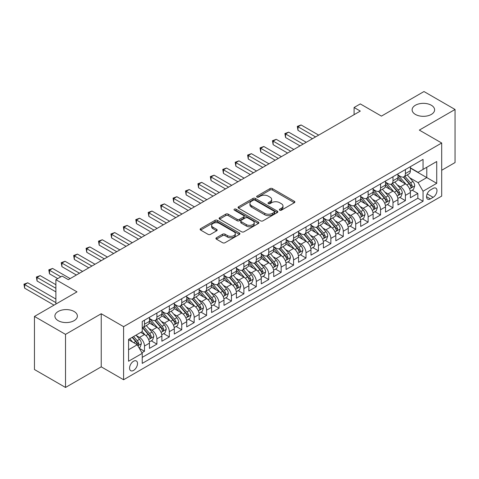 <?xml version="1.0" encoding="UTF-8"?>
<svg xmlns="http://www.w3.org/2000/svg" width="479" height="479" viewBox="0 0 479 479"><rect width="100%" height="100%" fill="white"/><g stroke="black" fill="none" stroke-linecap="round" stroke-linejoin="round"><path stroke-width="0.72" d="M279.7 210.179A1.209 0.695 0 0 0 281.407 210.179L294.363 202.701A1.724 0.994 0 0 0 294.872 201.994A1.724 0.994 0 0 0 294.363 201.288L272.413 188.612A1.724 0.994 0 0 0 269.976 188.612L257.013 196.097A1.209 0.695 0 0 0 256.66 196.588A1.209 0.695 0 0 0 257.013 197.085A1.209 0.695 0 0 0 258.72 197.085L260.396 196.115A5.52 3.185 0 0 1 268.204 196.115L270.036 197.168A5.52 3.185 0 0 1 271.653 199.426A5.52 3.185 0 0 1 270.036 201.677L268.36 202.647A1.209 0.695 0 0 0 268.006 203.138A1.209 0.695 0 0 0 268.36 203.629A1.209 0.695 0 0 0 270.066 203.629L271.743 202.665A5.52 3.185 0 0 1 279.55 202.665L281.377 203.719A5.52 3.185 0 0 1 282.993 205.97A5.52 3.185 0 0 1 281.377 208.227L279.7 209.191A1.209 0.695 0 0 0 279.347 209.688A1.209 0.695 0 0 0 279.7 210.179L279.7 209.191M74.089 311.488A11.245 6.49 0 0 0 61.833 310.081A11.245 6.49 0 0 0 54.887 316.08A11.245 6.49 0 0 0 58.181 320.673A11.245 6.49 0 0 0 70.437 322.08A11.245 6.49 0 0 0 77.382 316.08A11.245 6.49 0 0 0 74.089 311.488M431.316 105.242A11.245 6.49 0 0 0 419.059 103.835A11.245 6.49 0 0 0 412.12 109.835A11.245 6.49 0 0 0 415.413 114.427A11.245 6.49 0 0 0 427.669 115.834A11.245 6.49 0 0 0 434.609 109.835A11.245 6.49 0 0 0 431.316 105.242M133.545 370.423A5.622 3.245 120 0 0 137.216 365.465A5.622 3.245 120 0 0 136.353 360.962A5.622 3.245 120 0 0 133.545 361.238A5.622 3.245 120 0 0 129.869 366.196A5.622 3.245 120 0 0 130.731 370.698A5.622 3.245 120 0 0 133.545 370.423M216.43 237.764A1.724 0.994 0 0 0 215.927 238.47A1.724 0.994 0 0 0 216.43 239.171L222.591 242.727A1.724 0.994 0 0 0 225.028 242.727L239.422 234.423A1.724 0.994 0 0 0 239.925 233.716A1.724 0.994 0 0 0 239.422 233.01L217.466 220.34A1.724 0.994 0 0 0 215.029 220.34L200.635 228.645A1.724 0.994 0 0 0 200.132 229.351A1.724 0.994 0 0 0 200.635 230.052L208.078 234.351A1.724 0.994 0 0 0 210.515 234.351L216.676 230.794A1.724 0.994 0 0 0 217.179 230.088A1.724 0.994 0 0 0 216.676 229.387L212.987 227.256A4.616 2.664 0 0 1 211.634 225.369A4.616 2.664 0 0 1 214.484 222.909A4.616 2.664 0 0 1 219.514 223.489L233.962 231.83A4.616 2.664 0 0 1 235.315 233.716A4.616 2.664 0 0 1 232.465 236.177A4.616 2.664 0 0 1 227.441 235.602L225.028 234.207A1.724 0.994 0 0 0 222.591 234.207L216.43 237.764L216.43 239.171M441.692 170.273L455.05 162.561L455.05 109.475L423.987 91.543L381.428 116.11L360.304 103.913L354.095 107.506L360.304 111.092L68.311 279.67L62.096 276.084L55.881 279.67L55.881 304.063M65.515 334.372L65.515 387.457L101.237 366.836L101.237 313.745L65.515 334.372L34.452 316.439L77.005 291.867L55.881 279.67M101.237 313.745L123.6 326.66L441.692 143.011L441.692 196.097L123.6 379.745L123.6 326.66M455.05 109.475L419.329 130.102L441.692 143.011M260.522 220.831A1.724 0.994 0 0 0 262.959 220.831L277.353 212.52A1.724 0.994 0 0 0 277.856 211.82A1.724 0.994 0 0 0 277.353 211.113L255.397 198.438A1.724 0.994 0 0 0 252.96 198.438L238.566 206.748A1.724 0.994 0 0 0 238.063 207.449A1.724 0.994 0 0 0 238.566 208.155L260.522 220.831M234.842 210.443A1.209 0.695 0 0 1 236.069 210.61L236.069 209.179L258.385 222.064A1.724 0.994 0 0 1 258.894 222.765A1.724 0.994 0 0 1 258.385 223.471L243.997 231.782A1.724 0.994 0 0 1 241.554 231.782L219.604 219.107L219.604 217.7A1.724 0.994 0 0 0 219.095 218.4A1.724 0.994 0 0 0 219.604 219.107M219.604 217.7L225.759 214.143A1.724 0.994 0 0 1 228.202 214.143L237.105 219.28A1.724 0.994 0 0 0 239.542 219.28L243.631 216.921A1.724 0.994 0 0 0 244.134 216.221A1.724 0.994 0 0 0 243.631 215.514L234.363 210.161A1.209 0.695 0 0 1 234.003 209.67A1.209 0.695 0 0 1 234.752 209.024A1.209 0.695 0 0 1 236.069 209.179M65.515 387.457L34.452 369.525L34.452 316.439M141.898 352.754L144.478 351.269L139.323 348.293M136.389 335.623L139.509 337.42A7.029 4.06 60 0 1 144.478 346.03L149.448 343.162L149.448 348.401L156.902 344.096L151.25 340.826M148.813 328.444L151.933 330.247A7.029 4.06 60 0 1 156.902 338.857L161.872 335.989L161.872 341.222L169.327 336.923L163.674 333.653M161.237 321.271L164.357 323.074A7.029 4.06 60 0 1 169.327 331.684L174.296 328.816L174.296 334.049L181.751 329.744L176.098 326.48M173.661 314.098L176.781 315.901A7.029 4.06 60 0 1 181.751 324.511L186.72 321.643L186.72 326.876L194.181 322.571L188.522 319.307M186.086 306.925L189.211 308.727A7.029 4.06 60 0 1 194.181 317.337L199.15 314.464L199.15 319.703L206.605 315.398L200.952 312.134M198.516 299.752L201.635 301.554A7.029 4.06 60 0 1 206.605 310.164L211.574 307.29L211.574 312.53L219.029 308.225L213.377 304.961M210.94 292.579L214.059 294.381A7.029 4.06 60 0 1 219.029 302.985L223.998 300.117L223.998 305.357L231.453 301.052L225.801 297.788M223.364 285.406L226.483 287.208A7.029 4.06 60 0 1 231.453 295.812L236.422 292.944L236.422 298.183L243.883 293.878L238.225 290.615M235.788 278.233L238.907 280.029A7.029 4.06 60 0 1 243.883 288.639L248.852 285.771L248.852 291.01L256.307 286.705L250.655 283.442M248.218 271.054L251.337 272.856A7.029 4.06 60 0 1 256.307 281.466L261.277 278.598L261.277 283.831L268.731 279.532L263.079 276.263M260.642 263.881L263.761 265.683A7.029 4.06 60 0 1 268.731 274.293L273.701 271.425L273.701 276.658L281.155 272.353L275.503 269.09M273.066 256.708L276.185 258.51A7.029 4.06 60 0 1 281.155 267.12L286.125 264.252L286.125 269.485L293.579 265.18L287.927 261.917M285.49 249.535L288.609 251.337A7.029 4.06 60 0 1 293.579 259.947L298.555 257.073L298.555 262.312L306.009 258.007L300.351 254.744M297.92 242.362L301.04 244.164A7.029 4.06 60 0 1 306.009 252.774L310.979 249.9L310.979 255.139L318.433 250.834L312.781 247.571M310.344 235.189L313.464 236.991A7.029 4.06 60 0 1 318.433 245.595L323.403 242.727L323.403 247.966L330.857 243.661L325.205 240.398M322.768 228.016L325.888 229.818A7.029 4.06 60 0 1 330.857 238.422L335.827 235.554L335.827 240.793L343.281 236.488L337.629 233.225M335.192 220.843L338.312 222.639A7.029 4.06 60 0 1 343.281 231.249L348.251 228.381L348.251 233.62L355.711 229.315L350.053 226.052M347.616 213.664L350.736 215.466A7.029 4.06 60 0 1 355.711 224.076L360.681 221.208L360.681 226.441L368.135 222.142L362.483 218.873M360.046 206.491L363.166 208.293A7.029 4.06 60 0 1 368.135 216.903L373.105 214.035L373.105 219.268L380.56 214.963L374.907 211.7M372.47 199.318L375.59 201.12A7.029 4.06 60 0 1 380.56 209.73L385.529 206.862L385.529 212.095L392.984 207.79L387.331 204.527M384.894 192.145L388.014 193.947A7.029 4.06 60 0 1 392.984 202.557L397.953 199.683L397.953 204.922L405.408 200.617L405.408 195.384A7.029 4.06 -120 0 0 400.438 186.774L397.319 184.972M399.755 197.354L405.408 200.617M149.448 343.162A7.029 4.06 -120 0 0 144.478 334.552L140.748 332.402M161.872 335.989A7.029 4.06 -120 0 0 156.902 327.379L149.22 322.942M174.296 328.816A7.029 4.06 -120 0 0 169.327 320.206L161.645 315.769M186.72 321.643A7.029 4.06 -120 0 0 181.751 313.032L174.069 308.596M199.15 314.464A7.029 4.06 -120 0 0 194.181 305.859L186.493 301.423M211.574 307.29A7.029 4.06 -120 0 0 206.605 298.686L198.917 294.25M223.998 300.117A7.029 4.06 -120 0 0 219.029 291.507L211.347 287.071M236.422 292.944A7.029 4.06 -120 0 0 231.453 284.334L223.771 279.898M248.852 285.771A7.029 4.06 -120 0 0 243.883 277.161L236.195 272.725M261.277 278.598A7.029 4.06 -120 0 0 256.307 269.988L248.619 265.552M273.701 271.425A7.029 4.06 -120 0 0 268.731 262.815L261.049 258.379M286.125 264.252A7.029 4.06 -120 0 0 281.155 255.642L273.473 251.206M298.555 257.073A7.029 4.06 -120 0 0 293.579 248.469L285.897 244.033M310.979 249.9A7.029 4.06 -120 0 0 306.009 241.296L298.321 236.86M323.403 242.727A7.029 4.06 -120 0 0 318.433 234.117L310.745 229.681M335.827 235.554A7.029 4.06 -120 0 0 330.857 226.944L323.175 222.507M348.251 228.381A7.029 4.06 -120 0 0 343.281 219.771L335.599 215.334M360.681 221.208A7.029 4.06 -120 0 0 355.711 212.598L348.023 208.161M373.105 214.035A7.029 4.06 -120 0 0 368.135 205.425L360.447 200.988M385.529 206.862A7.029 4.06 -120 0 0 380.56 198.252L372.878 193.815M397.953 199.683A7.029 4.06 -120 0 0 392.984 191.079L385.302 186.642M433.118 188.421L430.387 190.001A5.449 3.143 120 0 0 426.825 194.803A5.449 3.143 120 0 0 427.663 199.168A5.449 3.143 120 0 0 430.387 198.899L433.118 197.318A5.449 3.143 120 0 0 436.68 192.516A5.449 3.143 120 0 0 435.842 188.151A5.449 3.143 120 0 0 433.118 188.421M128.57 349.76L137.269 344.736L142.239 353.346L142.239 363.393L423.053 201.264L423.053 191.223L418.083 182.613L409.749 177.799M142.239 353.346L128.57 361.238L128.57 339.431L142.239 331.54L142.239 321.493L423.053 159.369L423.053 169.41L436.722 161.519L436.722 183.331L423.053 191.223M149.448 318.481L151.933 319.918A7.029 4.06 60 0 0 155.447 320.265L160.417 317.397A7.029 4.06 -120 0 0 161.872 314.176L161.872 310.158M161.872 311.308L164.357 312.745A7.029 4.06 60 0 0 167.872 313.092L172.841 310.224A7.029 4.06 -120 0 0 174.296 307.003L174.296 302.985M174.296 304.135L176.781 305.572A7.029 4.06 60 0 0 180.296 305.919L185.265 303.051A7.029 4.06 -120 0 0 186.72 299.83L186.72 295.812M186.72 296.962L189.211 298.399A7.029 4.06 60 0 0 192.72 298.746L197.695 295.872A7.029 4.06 -120 0 0 199.15 292.657L199.15 288.639M199.15 289.789L201.635 291.22A7.029 4.06 60 0 0 205.15 291.573L210.119 288.699A7.029 4.06 -120 0 0 211.574 285.484L211.574 281.466M211.574 282.616L214.059 284.047A7.029 4.06 60 0 0 217.574 284.394L222.543 281.526A7.029 4.06 -120 0 0 223.998 278.311L223.998 274.293M223.998 275.443L226.483 276.874A7.029 4.06 60 0 0 229.998 277.221L234.967 274.353A7.029 4.06 -120 0 0 236.422 271.138L236.422 267.12M236.422 268.264L238.907 269.701A7.029 4.06 60 0 0 242.422 270.048L247.392 267.18A7.029 4.06 -120 0 0 248.852 263.965L248.852 259.947M248.852 261.091L251.337 262.528A7.029 4.06 60 0 0 254.852 262.875L259.822 260.007A7.029 4.06 -120 0 0 261.277 256.786L261.277 252.768M261.277 253.918L263.761 255.355A7.029 4.06 60 0 0 267.276 255.702L272.246 252.834A7.029 4.06 -120 0 0 273.701 249.613L273.701 245.595M273.701 246.745L276.185 248.182A7.029 4.06 60 0 0 279.7 248.529L284.67 245.661A7.029 4.06 -120 0 0 286.125 242.44L286.125 238.422M286.125 239.572L288.609 241.009A7.029 4.06 60 0 0 292.124 241.356L297.094 238.482A7.029 4.06 -120 0 0 298.555 235.267L298.555 231.249M298.555 232.399L301.04 233.83A7.029 4.06 60 0 0 304.554 234.183L309.524 231.309A7.029 4.06 -120 0 0 310.979 228.094L310.979 224.076M310.979 225.226L313.464 226.657A7.029 4.06 60 0 0 316.978 227.004L321.948 224.136A7.029 4.06 -120 0 0 323.403 220.921L323.403 216.903M323.403 218.053L325.888 219.484A7.029 4.06 60 0 0 329.402 219.831L334.372 216.963A7.029 4.06 -120 0 0 335.827 213.748L335.827 209.73M335.827 210.874L338.312 212.311A7.029 4.06 60 0 0 341.826 212.658L346.796 209.79A7.029 4.06 -120 0 0 348.251 206.575L348.251 202.557M348.251 203.701L350.736 205.138A7.029 4.06 60 0 0 354.25 205.485L359.226 202.617A7.029 4.06 -120 0 0 360.681 199.396L360.681 195.384M360.681 196.528L363.166 197.965A7.029 4.06 60 0 0 366.68 198.312L371.65 195.444A7.029 4.06 -120 0 0 373.105 192.223L373.105 188.205M373.105 189.355L375.59 190.792A7.029 4.06 60 0 0 379.105 191.139L384.074 188.271A7.029 4.06 -120 0 0 385.529 185.05L385.529 181.032M385.529 182.182L388.014 183.619A7.029 4.06 60 0 0 391.529 183.966L396.498 181.098A7.029 4.06 -120 0 0 397.953 177.877L397.953 173.859M142.239 357.364L417.838 198.252L417.838 193.444L410.383 197.749L410.383 192.51A7.029 4.06 -120 0 0 405.408 183.906L397.726 179.469M397.953 175.009L400.438 176.446A7.029 4.06 -120 0 0 403.953 176.793A7.029 4.06 -120 0 0 405.408 173.572L405.408 169.554M403.953 176.793L408.922 173.919A7.029 4.06 -120 0 0 410.383 170.704L410.383 166.686M144.478 320.206L144.478 324.223A7.029 4.06 60 0 1 143.023 327.438A7.029 4.06 60 0 1 142.239 327.726M143.023 327.438L147.993 324.57A7.029 4.06 -120 0 0 149.448 321.355L149.448 317.337M156.902 313.032L156.902 317.05A7.029 4.06 60 0 1 155.447 320.265M169.327 305.859L169.327 309.877A7.029 4.06 60 0 1 167.872 313.092M181.751 298.68L181.751 302.698A7.029 4.06 60 0 1 180.296 305.919M194.181 291.507L194.181 295.525A7.029 4.06 60 0 1 192.72 298.746M206.605 284.334L206.605 288.352A7.029 4.06 60 0 1 205.15 291.573M219.029 277.161L219.029 281.179A7.029 4.06 60 0 1 217.574 284.394M231.453 269.988L231.453 274.006A7.029 4.06 60 0 1 229.998 277.221M243.883 262.815L243.883 266.833A7.029 4.06 60 0 1 242.422 270.048M256.307 255.642L256.307 259.66A7.029 4.06 60 0 1 254.852 262.875M268.731 248.469L268.731 252.487A7.029 4.06 60 0 1 267.276 255.702M281.155 241.29L281.155 245.308A7.029 4.06 60 0 1 279.7 248.529M293.579 234.117L293.579 238.135A7.029 4.06 60 0 1 292.124 241.356M306.009 226.944L306.009 230.962A7.029 4.06 60 0 1 304.554 234.183M318.433 219.771L318.433 223.789A7.029 4.06 60 0 1 316.978 227.004M330.857 212.598L330.857 216.616A7.029 4.06 60 0 1 329.402 219.831M343.281 205.425L343.281 209.443A7.029 4.06 60 0 1 341.826 212.658M355.711 198.252L355.711 202.27A7.029 4.06 60 0 1 354.25 205.485M368.135 191.079L368.135 195.097A7.029 4.06 60 0 1 366.68 198.312M380.56 183.906L380.56 187.918A7.029 4.06 60 0 1 379.105 191.139M392.984 176.727L392.984 180.745A7.029 4.06 60 0 1 391.529 183.966M392.984 202.557L392.984 207.79M380.56 209.73L380.56 214.963M368.135 216.903L368.135 222.142M355.711 224.076L355.711 229.315M343.281 231.249L343.281 236.488M330.857 238.422L330.857 243.661M318.433 245.595L318.433 250.834M306.009 252.774L306.009 258.007M293.579 259.947L293.579 265.18M281.155 267.12L281.155 272.353M268.731 274.293L268.731 279.532M256.307 281.466L256.307 286.705M243.883 288.639L243.883 293.878M231.453 295.812L231.453 301.052M219.029 302.985L219.029 308.225M206.605 310.164L206.605 315.398M194.181 317.337L194.181 322.571M181.751 324.511L181.751 329.744M169.327 331.684L169.327 336.923M156.902 338.857L156.902 344.096M144.478 346.03L144.478 351.269M137.269 344.736L128.57 339.719M418.083 182.613L426.783 177.589L426.783 167.261L436.722 161.519M410.383 168.123L436.722 183.331M410.383 167.836L418.083 172.284L423.053 169.41M101.237 366.836L123.6 379.745M354.095 107.506L354.095 114.679M412.179 190.181L417.838 193.444M417.838 198.252L423.053 201.264M280.185 210.353L281.377 209.658A5.52 3.185 0 0 0 282.993 207.407L282.993 205.97M271.653 199.426L271.653 200.857A5.52 3.185 0 0 1 270.036 203.114L268.839 203.803M294.346 202.713L272.413 190.049A1.724 0.994 0 0 0 269.976 190.049L257.498 197.252M277.353 211.113L277.353 212.52L255.397 199.875A1.724 0.994 0 0 0 252.96 199.875L238.59 208.167M274.305 212.311A1.209 0.695 0 0 0 274.659 211.82A1.209 0.695 0 0 0 274.305 211.323L255.032 200.198A1.209 0.695 0 0 0 253.325 200.198L251.559 201.222A5.52 3.185 0 0 0 249.942 203.473A5.52 3.185 0 0 0 251.559 205.725L264.731 213.329A5.52 3.185 0 0 0 272.533 213.329L274.305 212.311L274.305 213.742A1.209 0.695 0 0 0 274.659 213.251L274.659 211.82M249.942 203.473L249.942 204.91A5.52 3.185 0 0 0 251.559 207.162L251.559 205.725M274.305 213.742L272.533 214.766A5.52 3.185 0 0 1 264.731 214.766L251.559 207.162M219.627 219.119L225.759 215.574L225.759 214.143M244.134 216.221L244.134 217.652A1.724 0.994 0 0 1 243.631 218.358L239.542 220.717A1.724 0.994 0 0 1 237.105 220.717L228.202 215.574A1.724 0.994 0 0 0 225.759 215.574M236.069 210.61L258.367 223.483M246.344 224.615A4.616 2.664 0 0 0 251.373 225.19A4.616 2.664 0 0 0 254.217 222.729A4.616 2.664 0 0 0 252.87 220.849L247.775 217.909A1.724 0.994 0 0 0 245.338 217.909L241.248 220.268A1.724 0.994 0 0 0 240.745 220.969A1.724 0.994 0 0 0 241.248 221.675L246.344 224.615L246.344 226.052A4.616 2.664 0 0 0 251.373 226.627A4.616 2.664 0 0 0 254.217 224.166L254.217 222.729M240.745 220.969L240.745 222.406A1.724 0.994 0 0 0 241.248 223.112L241.248 221.675M246.344 226.052L241.248 223.112M235.315 233.716L235.315 235.153A4.616 2.664 0 0 1 232.465 237.614A4.616 2.664 0 0 1 227.441 237.033L225.028 235.644A1.724 0.994 0 0 0 222.591 235.644L216.454 239.189M211.634 225.369L211.634 226.806A4.616 2.664 0 0 0 212.987 228.693L212.987 227.256M216.652 230.806L212.987 228.693M239.398 234.435L217.466 221.771A1.724 0.994 0 0 0 215.029 221.771L200.659 230.07M410.275 191.283L413.485 189.427L414.73 185.84A4.658 2.688 -120 0 0 412.916 181.469L407.24 174.895M406.102 184.355L399.366 176.565A13.442 7.76 -120 0 0 397.953 175.086M402.408 182.17L398.642 177.811A11.161 6.443 -120 0 0 397.953 177.062M318.679 135.12L301.099 124.971L297.992 126.767L297.992 130.354L312.47 138.706M403.324 177.044L409.066 183.691A4.658 2.688 60 0 1 410.725 186.9L411.06 187.451L411.695 187.361L412.215 186.038A4.658 2.688 -120 0 0 410.557 182.828L404.875 176.26M403.659 176.937L409.826 184.08A2.371 1.371 60 0 1 410.425 185.008L412.215 186.038M297.992 130.354L297.309 126.372L315.571 136.916M297.309 126.372L301.099 124.971M397.851 198.456L401.061 196.6L402.306 193.013A4.658 2.688 -120 0 0 400.492 188.642L394.816 182.068M393.678 191.534L386.942 183.738A13.442 7.76 -120 0 0 385.529 182.259M389.984 189.343L386.218 184.984A11.161 6.443 -120 0 0 385.529 184.235M306.255 142.293L288.675 132.144L285.568 133.94L285.568 137.527L300.04 145.885M390.894 184.217L396.636 190.864A4.658 2.688 60 0 1 398.3 194.073L398.636 194.624L399.264 194.534L399.791 193.211A4.658 2.688 -120 0 0 398.127 190.007L392.451 183.433M391.235 184.11L397.402 191.253A2.371 1.371 60 0 1 398.001 192.181L399.791 193.211M285.568 137.527L284.885 133.545L303.147 144.089M284.885 133.545L288.675 132.144M385.427 205.629L388.637 203.773L389.876 200.186A4.658 2.688 -120 0 0 388.062 195.815L382.386 189.241M381.248 198.707L374.518 190.911A13.442 7.76 -120 0 0 373.105 189.433M377.56 196.516L373.794 192.157A11.161 6.443 -120 0 0 373.105 191.408M293.831 149.472L276.245 139.317L273.144 141.113L273.144 144.7L287.616 153.058M378.47 191.39L384.212 198.037A4.658 2.688 60 0 1 385.87 201.246L386.212 201.797L386.84 201.713L387.361 200.384A4.658 2.688 -120 0 0 385.703 197.18L380.027 190.606M378.811 191.283L384.978 198.426A2.371 1.371 60 0 1 385.577 199.354L387.361 200.384M273.144 144.7L272.461 140.718L290.723 151.262M272.461 140.718L276.245 139.317M372.997 212.802L376.213 210.952L377.452 207.359A4.658 2.688 -120 0 0 375.638 202.988L369.962 196.414M368.824 205.88L362.094 198.084A13.442 7.76 -120 0 0 360.681 196.606M365.13 203.689L361.364 199.33A11.161 6.443 -120 0 0 360.681 198.581M281.407 156.645L263.821 146.49L260.714 148.286L260.714 151.873L275.191 160.231M366.046 198.563L371.788 205.216A4.658 2.688 60 0 1 373.446 208.419L373.788 208.976L374.416 208.886L374.937 207.563A4.658 2.688 -120 0 0 373.279 204.353L367.603 197.779M366.381 198.456L372.554 205.599A2.371 1.371 60 0 1 373.153 206.527L374.937 207.563M260.714 151.873L260.031 147.891L278.299 158.435M260.031 147.891L263.821 146.49M360.573 219.975L363.783 218.125L365.028 214.538A4.658 2.688 -120 0 0 363.214 210.161L357.538 203.587M356.4 213.053L349.664 205.257A13.442 7.76 -120 0 0 348.251 203.779M352.706 210.868L348.94 206.503A11.161 6.443 -120 0 0 348.251 205.754M268.976 163.818L251.397 153.669L248.29 155.459L248.29 159.046L262.767 167.405M353.622 205.736L359.364 212.389A4.658 2.688 60 0 1 361.022 215.592L361.364 216.149L361.992 216.059L362.513 214.736A4.658 2.688 -120 0 0 360.855 211.526L355.179 204.952M353.957 205.629L360.13 212.772A2.371 1.371 60 0 1 360.723 213.7L362.513 214.736M248.29 159.046L247.607 155.064L265.875 165.608M247.607 155.064L251.397 153.669M348.149 227.148L351.358 225.298L352.604 221.711A4.658 2.688 -120 0 0 350.79 217.334L345.114 210.766M343.976 220.226L337.24 212.431A13.442 7.76 -120 0 0 335.827 210.952M340.282 218.041L336.515 213.682A11.161 6.443 -120 0 0 335.827 212.927M256.552 170.991L238.973 160.842L235.866 162.632L235.866 166.219L250.343 174.578M341.192 212.91L346.934 219.562A4.658 2.688 60 0 1 348.598 222.771L348.934 223.322L349.562 223.232L350.089 221.909A4.658 2.688 -120 0 0 348.431 218.699L342.748 212.125M341.533 212.802L347.7 219.945A2.371 1.371 60 0 1 348.299 220.873L350.089 221.909M235.866 166.219L235.183 162.237L253.445 172.781M235.183 162.237L238.973 160.842M335.725 234.321L338.934 232.471L340.174 228.884A4.658 2.688 -120 0 0 338.366 224.513L332.683 217.939M331.546 227.399L324.816 219.604A13.442 7.76 -120 0 0 323.403 218.125M327.858 225.214L324.091 220.855A11.161 6.443 -120 0 0 323.403 220.101M244.128 178.164L226.549 168.015L223.442 169.806L223.442 173.392L237.913 181.751M328.768 220.089L334.51 226.735A4.658 2.688 60 0 1 336.174 229.944L336.509 230.495L337.138 230.405L337.665 229.082A4.658 2.688 -120 0 0 336.001 225.872L330.324 219.298M329.109 219.975L335.276 227.124A2.371 1.371 60 0 1 335.875 228.052L337.665 229.082M223.442 173.392L222.759 169.41L241.021 179.96M222.759 169.41L226.549 168.015M323.301 241.5L326.51 239.644L327.75 236.057A4.658 2.688 -120 0 0 325.936 231.686L320.259 225.112M319.122 234.572L312.392 226.777A13.442 7.76 -120 0 0 310.979 225.304M315.433 232.387L311.667 228.028A11.161 6.443 -120 0 0 310.979 227.28M231.704 185.337L214.119 175.188L211.017 176.979L211.017 180.565L225.489 188.924M316.344 227.262L322.086 233.908A4.658 2.688 60 0 1 323.744 237.117L324.085 237.668L324.714 237.578L325.235 236.255A4.658 2.688 -120 0 0 323.576 233.045L317.9 226.471M316.679 227.154L322.852 234.297A2.371 1.371 60 0 1 323.451 235.225L325.235 236.255M211.017 180.565L210.329 176.589L228.597 187.133M210.329 176.589L214.119 175.188M310.871 248.673L314.086 246.817L315.326 243.23A4.658 2.688 -120 0 0 313.511 238.859L307.835 232.285M306.698 241.745L299.968 233.956A13.442 7.76 -120 0 0 298.555 232.477M303.003 239.56L299.237 235.201A11.161 6.443 -120 0 0 298.555 234.453M219.274 192.51L201.695 182.361L198.587 184.158L198.587 187.744L213.065 196.097M303.92 234.435L309.662 241.081A4.658 2.688 60 0 1 311.32 244.29L311.661 244.841L312.29 244.751L312.811 243.428A4.658 2.688 -120 0 0 311.152 240.219L305.476 233.65M304.255 234.327L310.428 241.47A2.371 1.371 60 0 1 311.027 242.398L312.811 243.428M198.587 187.744L197.905 183.762L216.173 194.306M197.905 183.762L201.695 182.361M298.447 255.846L301.656 253.99L302.902 250.403A4.658 2.688 -120 0 0 301.087 246.032L295.411 239.458M294.274 248.924L287.538 241.129A13.442 7.76 -120 0 0 286.125 239.65M290.579 246.733L286.813 242.374A11.161 6.443 -120 0 0 286.125 241.626M206.85 199.683L189.271 189.534L186.163 191.331L186.163 194.917L200.641 203.27M291.495 241.608L297.237 248.254A4.658 2.688 60 0 1 298.896 251.463L299.231 252.014L299.866 251.924L300.387 250.601A4.658 2.688 -120 0 0 298.728 247.398L293.046 240.823M291.831 241.5L297.998 248.643A2.371 1.371 60 0 1 298.597 249.571L300.387 250.601M186.163 194.917L185.481 190.935L203.743 201.479M185.481 190.935L189.271 189.534M286.023 263.019L289.232 261.163L290.478 257.576A4.658 2.688 -120 0 0 288.663 253.205L282.987 246.631M281.85 256.097L275.114 248.302A13.442 7.76 -120 0 0 273.701 246.823M278.155 253.906L274.389 249.547A11.161 6.443 -120 0 0 273.701 248.799M194.426 206.862L176.847 196.707L173.739 198.504L173.739 202.09L188.211 210.449M279.065 248.781L284.807 255.427A4.658 2.688 60 0 1 286.472 258.636L286.807 259.187L287.436 259.103L287.963 257.774A4.658 2.688 -120 0 0 286.298 254.571L280.622 247.996M279.407 248.673L285.574 255.816A2.371 1.371 60 0 1 286.173 256.744L287.963 257.774M173.739 202.09L173.057 198.108L191.319 208.652M173.057 198.108L176.847 196.707M273.599 270.192L276.808 268.336L278.048 264.749A4.658 2.688 -120 0 0 276.233 260.378L270.557 253.804M269.42 263.27L262.69 255.475A13.442 7.76 -120 0 0 261.277 253.996M265.731 261.079L261.965 256.72A11.161 6.443 -120 0 0 261.277 255.972M182.002 214.035L164.417 203.88L161.315 205.677L161.315 209.263L175.787 217.622M266.641 255.954L272.383 262.606A4.658 2.688 60 0 1 274.042 265.809L274.383 266.36L275.012 266.276L275.533 264.953A4.658 2.688 -120 0 0 273.874 261.744L268.198 255.169M266.977 255.846L273.15 262.989A2.371 1.371 60 0 1 273.748 263.917L275.533 264.953M161.315 209.263L160.627 205.281L178.895 215.825M160.627 205.281L164.417 203.88M261.169 277.365L264.384 275.515L265.623 271.922A4.658 2.688 -120 0 0 263.809 267.551L258.133 260.977M256.995 270.443L250.266 262.648A13.442 7.76 -120 0 0 248.852 261.169M253.301 268.258L249.535 263.893A11.161 6.443 -120 0 0 248.852 263.145M169.578 221.208L151.993 211.053L148.885 212.85L148.885 216.436L163.363 224.795M254.217 263.127L259.959 269.779A4.658 2.688 60 0 1 261.618 272.982L261.959 273.539L262.588 273.449L263.109 272.126A4.658 2.688 -120 0 0 261.45 268.917L255.774 262.342M254.553 263.019L260.726 270.162A2.371 1.371 60 0 1 261.324 271.09L263.109 272.126M148.885 216.436L148.203 212.454L166.47 222.998M148.203 212.454L151.993 211.053M248.745 284.538L251.954 282.688L253.199 279.101A4.658 2.688 -120 0 0 251.385 274.724L245.709 268.156M244.571 277.616L237.835 269.821A13.442 7.76 -120 0 0 236.422 268.342M240.877 275.431L237.111 271.066A11.161 6.443 -120 0 0 236.422 270.318M157.148 228.381L139.569 218.232L136.461 220.023L136.461 223.609L150.939 231.968M241.793 270.3L247.535 276.952A4.658 2.688 60 0 1 249.194 280.161L249.535 280.712L250.164 280.622L250.685 279.299A4.658 2.688 -120 0 0 249.026 276.09L243.35 269.515M242.129 270.192L248.302 277.335A2.371 1.371 60 0 1 248.894 278.263L250.685 279.299M136.461 223.609L135.779 219.627L154.046 230.171M135.779 219.627L139.569 218.232M236.321 291.711L239.53 289.861L240.775 286.274A4.658 2.688 -120 0 0 238.961 281.897L233.285 275.329M232.147 284.789L225.411 276.994A13.442 7.76 -120 0 0 223.998 275.515M228.453 282.604L224.687 278.245A11.161 6.443 -120 0 0 223.998 277.491M144.724 235.554L127.145 225.405L124.037 227.196L124.037 230.782L138.515 239.141M229.363 277.479L235.105 284.125A4.658 2.688 60 0 1 236.77 287.334L237.105 287.885L237.734 287.795L238.261 286.472A4.658 2.688 -120 0 0 236.596 283.263L230.92 276.688M229.704 277.365L235.872 284.514A2.371 1.371 60 0 1 236.47 285.436L238.261 286.472M124.037 230.782L123.354 226.801L141.616 237.35M123.354 226.801L127.145 225.405M223.897 298.89L227.106 297.034L228.345 293.447A4.658 2.688 -120 0 0 226.537 289.077L220.855 282.502M219.717 291.962L212.987 284.167A13.442 7.76 -120 0 0 211.574 282.694M216.029 289.777L212.263 285.418A11.161 6.443 -120 0 0 211.574 284.67M132.3 242.727L114.721 232.578L111.613 234.369L111.613 237.955L126.085 246.314M216.939 284.652L222.681 291.298A4.658 2.688 60 0 1 224.346 294.507L224.681 295.058L225.31 294.968L225.837 293.645A4.658 2.688 -120 0 0 224.172 290.436L218.496 283.861M217.28 284.544L223.448 291.687A2.371 1.371 60 0 1 224.046 292.615L225.837 293.645M111.613 237.955L110.93 233.974L129.192 244.524M110.93 233.974L114.721 232.578M211.467 306.063L214.682 304.207L215.921 300.62A4.658 2.688 -120 0 0 214.107 296.25L208.431 289.675M207.293 299.136L200.563 291.34A13.442 7.76 -120 0 0 199.15 289.867M203.599 296.95L199.839 292.591A11.161 6.443 -120 0 0 199.15 291.843M119.876 249.9L102.29 239.751L99.183 241.542L99.183 245.134L113.661 253.487M204.515 291.825L210.257 298.471A4.658 2.688 60 0 1 211.916 301.68L212.257 302.231L212.886 302.141L213.406 300.818A4.658 2.688 -120 0 0 211.748 297.609L206.072 291.04M204.85 291.717L211.023 298.86A2.371 1.371 60 0 1 211.622 299.788L213.406 300.818M99.183 245.134L98.5 241.153L116.768 251.697M98.5 241.153L102.29 239.751M199.042 313.236L202.258 311.38L203.497 307.793A4.658 2.688 -120 0 0 201.683 303.423L196.007 296.848M194.869 306.315L188.133 298.519A13.442 7.76 -120 0 0 186.72 297.04M191.175 304.123L187.409 299.764A11.161 6.443 -120 0 0 186.72 299.016M107.446 257.073L89.866 246.924L86.759 248.721L86.759 252.307L101.237 260.66M192.091 298.998L197.833 305.644A4.658 2.688 60 0 1 199.492 308.853L199.833 309.404L200.462 309.314L200.982 307.991A4.658 2.688 -120 0 0 199.324 304.782L193.648 298.213M192.426 298.89L198.599 306.033A2.371 1.371 60 0 1 199.192 306.961L200.982 307.991M86.759 252.307L86.076 248.326L104.344 258.87M86.076 248.326L89.866 246.924M186.618 320.409L189.828 318.553L191.073 314.966A4.658 2.688 -120 0 0 189.259 310.596L183.583 304.021M182.445 313.488L175.709 305.692A13.442 7.76 -120 0 0 174.296 304.213M178.751 311.296L174.985 306.937A11.161 6.443 -120 0 0 174.296 306.189M95.022 264.252L77.442 254.098L74.335 255.894L74.335 259.48L88.813 267.839M179.661 306.171L185.409 312.817A4.658 2.688 60 0 1 187.067 316.026L187.403 316.577L188.031 316.493L188.558 315.164A4.658 2.688 -120 0 0 186.9 311.961L181.218 305.386M180.002 306.063L186.169 313.206A2.371 1.371 60 0 1 186.768 314.134L188.558 315.164M74.335 259.48L73.652 255.499L91.914 266.043M73.652 255.499L77.442 254.098M174.194 327.582L177.404 325.726L178.643 322.139A4.658 2.688 -120 0 0 176.835 317.769L171.153 311.194M170.015 320.661L163.285 312.865A13.442 7.76 -120 0 0 161.872 311.386M166.327 318.469L162.561 314.11A11.161 6.443 -120 0 0 161.872 313.362M82.598 271.425L65.018 261.271L61.911 263.067L61.911 266.653L76.383 275.012M167.237 313.344L172.979 319.996A4.658 2.688 60 0 1 174.643 323.199L174.979 323.75L175.607 323.666L176.134 322.337A4.658 2.688 -120 0 0 174.47 319.134L168.794 312.559M167.578 313.236L173.745 320.379A2.371 1.371 60 0 1 174.344 321.307L176.134 322.337M61.911 266.653L61.228 262.672L79.49 273.216M61.228 262.672L65.018 261.271M161.77 334.755L164.98 332.905L166.219 329.312A4.658 2.688 -120 0 0 164.405 324.942L158.729 318.367M157.591 327.834L150.861 320.038A13.442 7.76 -120 0 0 149.448 318.559M153.903 325.648L150.137 321.283A11.161 6.443 -120 0 0 149.448 320.535M70.174 278.598L52.588 268.444L49.487 270.24L49.487 273.826L57.749 278.598M154.813 320.517L160.555 327.169A4.658 2.688 60 0 1 162.213 330.372L162.555 330.929L163.183 330.839L163.704 329.516A4.658 2.688 -120 0 0 162.046 326.307L156.37 319.733M155.148 320.409L161.321 327.552A2.371 1.371 60 0 1 161.92 328.48L163.704 329.516M49.487 273.826L48.798 269.845L60.851 276.802M48.798 269.845L52.588 268.444M149.34 341.928L152.556 340.078L153.795 336.492A4.658 2.688 -120 0 0 151.981 332.115L146.305 325.546M145.167 335.007L142.197 331.564M141.473 332.821L140.994 332.258M55.881 284.694L40.164 275.623L37.057 277.413L37.057 280.999L55.881 291.867M142.389 327.69L148.131 334.342A4.658 2.688 60 0 1 149.789 337.551L150.131 338.102L150.759 338.012L151.28 336.689A4.658 2.688 -120 0 0 149.622 333.48L143.945 326.906M142.724 327.582L148.897 334.725A2.371 1.371 60 0 1 149.496 335.653L151.28 336.689M37.057 280.999L36.374 277.018L55.881 288.28M36.374 277.018L40.164 275.623M139.072 347.862L140.125 347.251L141.371 343.665A4.658 2.688 -120 0 0 139.557 339.288L135.982 335.15M132.647 342.072L129.767 338.737M129.049 339.994L128.57 339.443M55.881 299.04L27.74 282.796L24.633 284.586L24.633 288.172L54.019 305.141M132.132 337.378L135.707 341.515A4.658 2.688 60 0 1 137.365 344.724L137.701 345.275L138.335 345.185L138.856 343.862A4.658 2.688 -120 0 0 137.198 340.653L133.623 336.515M132.42 337.21L136.467 341.898A2.371 1.371 60 0 1 137.066 342.826L138.856 343.862M24.633 288.172L23.95 284.191L55.881 302.626M23.95 284.191L27.74 282.796M139.509 337.42L144.478 334.552M151.933 330.247L156.902 327.379M164.357 323.074L169.327 320.206M176.781 315.901L181.751 313.032M189.211 308.727L194.181 305.859M201.635 301.554L206.605 298.686M214.059 294.381L219.029 291.507M226.483 287.208L231.453 284.334M238.907 280.029L243.883 277.161M251.337 272.856L256.307 269.988M263.761 265.683L268.731 262.815M276.185 258.51L281.155 255.642M288.609 251.337L293.579 248.469M301.04 244.164L306.009 241.296M313.464 236.991L318.433 234.117M325.888 229.818L330.857 226.944M338.312 222.639L343.281 219.771M350.736 215.466L355.711 212.598M363.166 208.293L368.135 205.425M375.59 201.12L380.56 198.252M388.014 193.947L392.984 191.079M400.438 186.774L405.408 183.906M405.408 173.572L410.383 170.704M144.478 324.223L149.448 321.355M156.902 317.05L161.872 314.176M169.327 309.877L174.296 307.003M181.751 302.698L186.72 299.83M194.181 295.525L199.15 292.657M206.605 288.352L211.574 285.484M219.029 281.179L223.998 278.311M231.453 274.006L236.422 271.138M243.883 266.833L248.852 263.965M256.307 259.66L261.277 256.786M268.731 252.487L273.701 249.613M281.155 245.308L286.125 242.44M293.579 238.135L298.555 235.267M306.009 230.962L310.979 228.094M318.433 223.789L323.403 220.921M330.857 216.616L335.827 213.748M343.281 209.443L348.251 206.575M355.711 202.27L360.681 199.396M368.135 195.097L373.105 192.223M380.56 187.918L385.529 185.05M392.984 180.745L397.953 177.877M405.408 195.384L410.383 192.51M427.16 193.881L433.118 197.318M426.532 196.671L430.387 198.899M281.377 209.658L281.377 208.227M268.36 203.629L268.36 202.647M270.036 203.114L270.036 201.677M257.013 197.085L257.013 196.097M269.976 190.049L269.976 188.612M272.413 190.049L272.413 188.612M294.363 202.701L294.363 201.288M238.566 208.155L238.566 206.748M252.96 199.875L252.96 198.438M255.397 199.875L255.397 198.438M264.731 214.766L264.731 213.329M272.533 214.766L272.533 213.329M228.202 215.574L228.202 214.143M237.105 220.717L237.105 219.28M239.542 220.717L239.542 219.28M243.631 218.358L243.631 216.921M258.385 223.471L258.385 222.064M222.591 235.644L222.591 234.207M225.028 235.644L225.028 234.207M227.441 237.033L227.441 235.602M216.676 230.794L216.676 229.387M200.635 230.052L200.635 228.645M215.029 221.771L215.029 220.34M217.466 221.771L217.466 220.34M239.422 234.423L239.422 233.01M409.569 188.894L414.7 185.93M399.366 176.565L400.007 176.194M410.557 182.828L412.916 181.469M406.845 184.972L409.066 183.691M397.139 196.067L402.27 193.103M386.942 183.738L387.583 183.367M398.127 190.007L400.492 188.642M394.415 192.145L396.636 190.864M384.715 203.24L389.846 200.276M374.518 190.911L375.159 190.54M385.703 197.18L388.062 195.815M381.991 199.324L384.212 198.037M372.291 210.413L377.422 207.449M362.094 198.084L362.735 197.713M373.279 204.353L375.638 202.988M369.566 206.497L371.788 205.216M359.867 217.586L364.998 214.628M349.664 205.257L350.305 204.886M360.855 211.526L363.214 210.161M357.142 213.67L359.364 212.389M347.437 224.765L352.574 221.801M337.24 212.431L337.881 212.059M348.431 218.699L350.79 217.334M344.718 220.843L346.934 219.562M335.013 231.938L340.144 228.974M324.816 219.604L325.457 219.238M336.001 225.872L338.366 224.513M332.288 228.016L334.51 226.735M322.589 239.111L327.72 236.147M312.392 226.777L313.032 226.411M323.576 233.045L325.936 231.686M319.864 235.189L322.086 233.908M310.164 246.284L315.296 243.32M299.968 233.956L300.602 233.584M311.152 240.219L313.511 238.859M307.44 242.362L309.662 241.081M297.734 253.457L302.872 250.493M287.538 241.129L288.178 240.757M298.728 247.398L301.087 246.032M295.016 249.535L297.237 248.254M285.31 260.63L290.442 257.666M275.114 248.302L275.754 247.93M286.298 254.571L288.663 253.205M282.586 256.714L284.807 255.427M272.886 267.803L278.018 264.839M262.69 255.475L263.33 255.103M273.874 261.744L276.233 260.378M270.162 263.887L272.383 262.606M260.462 274.976L265.594 272.018M250.266 262.648L250.9 262.276M261.45 268.917L263.809 267.551M257.738 271.06L259.959 269.779M248.038 282.155L253.169 279.191M237.835 269.821L238.476 269.449M249.026 276.09L251.385 274.724M245.314 278.233L247.535 276.952M235.608 289.328L240.745 286.364M225.411 276.994L226.052 276.628M236.596 283.263L238.961 281.897M232.89 285.406L235.105 284.125M223.184 296.501L228.315 293.537M212.987 284.167L213.628 283.802M224.172 290.436L226.537 289.077M220.46 292.579L222.681 291.298M210.76 303.674L215.891 300.71M200.563 291.34L201.204 290.975M211.748 297.609L214.107 296.25M208.036 299.752L210.257 298.471M198.336 310.847L203.467 307.883M188.133 298.519L188.774 298.148M199.324 304.782L201.683 303.423M195.612 306.925L197.833 305.644M185.906 318.02L191.043 315.056M175.709 305.692L176.35 305.321M186.9 311.961L189.259 310.596M183.188 314.104L185.409 312.817M173.482 325.193L178.613 322.229M163.285 312.865L163.926 312.494M174.47 319.134L176.835 317.769M170.758 321.277L172.979 319.996M161.058 332.366L166.189 329.402M150.861 320.038L151.502 319.667M162.046 326.307L164.405 324.942M158.333 328.45L160.555 327.169M148.634 339.539L153.765 336.581M149.622 333.48L151.981 332.115M145.909 335.623L148.131 334.342M137.862 345.76L141.341 343.754M137.198 340.653L139.557 339.288M133.695 342.677L135.707 341.515"/></g></svg>
